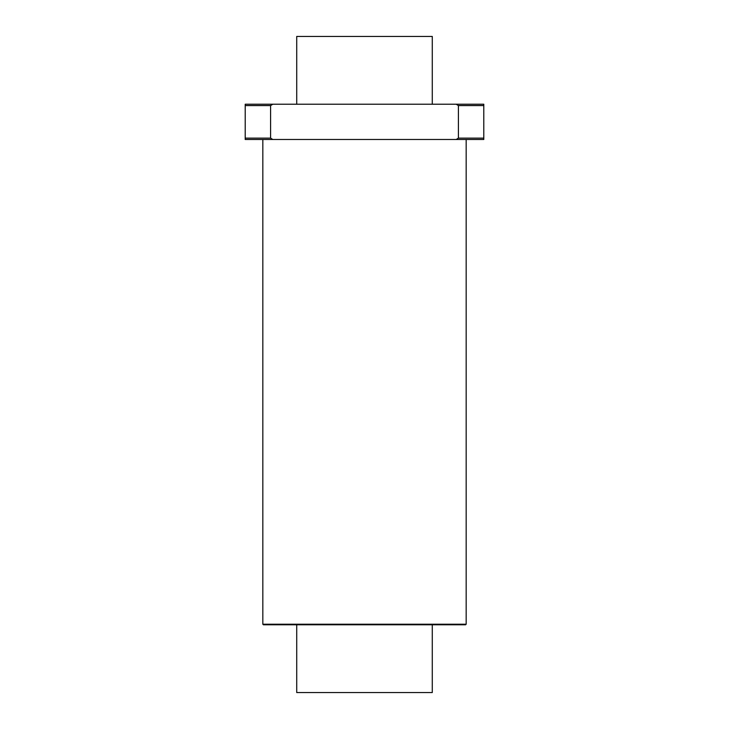 <?xml version="1.0" encoding="UTF-8"?>
<svg xmlns="http://www.w3.org/2000/svg" width="729" height="729" viewBox="0 0 729 729"><rect width="100%" height="100%" fill="white"/><g stroke="black" fill="none" stroke-linecap="round" stroke-linejoin="round"><path stroke-width="1.09" d="M270.587 105.587L272.792 104.229L456.208 104.229L458.413 105.587L458.413 138.118L456.208 139.476L272.792 139.476L270.587 138.118L270.587 105.587L245.208 105.587L245.208 139.476L272.792 139.476M272.792 104.229L245.208 104.229L245.208 105.587M456.208 139.476L483.792 139.476L483.792 104.229L456.208 104.229M458.413 105.587L483.792 105.587M458.413 138.118L483.792 138.118M245.208 138.118L270.587 138.118M296.721 624.771L296.721 692.55L432.279 692.55L432.279 624.771M432.279 104.229L432.279 36.45L296.721 36.45L296.721 104.229M466.168 624.224L262.832 624.224L263.369 624.771L465.631 624.771L466.168 624.224L466.168 139.476M262.832 624.224L262.832 139.476"/></g></svg>
